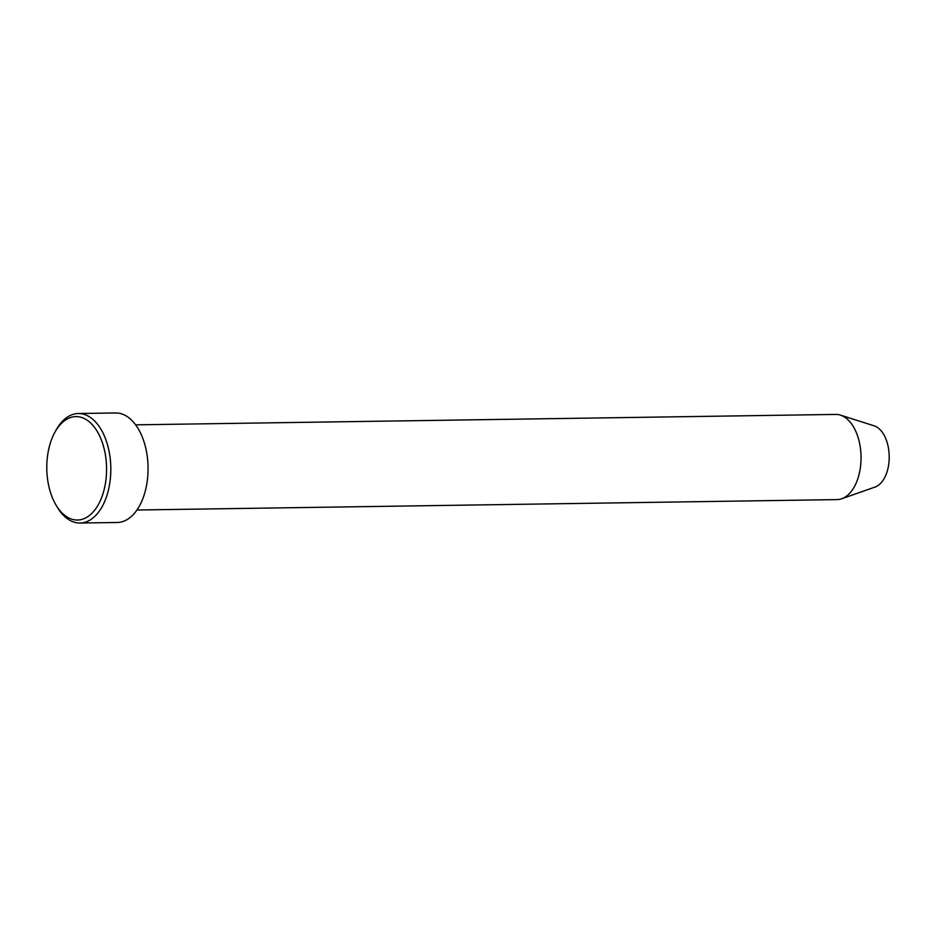 <?xml version="1.0" encoding="UTF-8"?>
<svg xmlns="http://www.w3.org/2000/svg" width="936" height="936" viewBox="0 0 936 936"><rect width="100%" height="100%" fill="white"/><g stroke="black" fill="none" stroke-linecap="round" stroke-linejoin="round"><path stroke-width="1.4" d="M78.577 416.766A51.726 29.893 -90.9 0 0 54.978 432.104A51.726 29.893 -90.9 0 0 56.066 505.147A51.726 29.893 -90.9 0 0 74.798 519.866A51.726 29.893 -90.9 0 0 106.517 472.469A51.726 29.893 -90.9 0 0 78.577 416.766M54.978 432.104L56.183 429.94A54.768 31.648 89.1 0 1 78.355 413.513A54.768 31.648 89.1 0 1 81.175 413.689A54.768 31.648 89.1 0 1 110.811 470.246A54.768 31.648 89.1 0 1 79.981 523.037A54.768 31.648 89.1 0 1 77.162 522.861A54.768 31.648 89.1 0 1 57.342 507.277L56.066 505.147M136.937 510.015L837.053 499.602A42.6 24.617 -90.9 0 0 841.71 498.759A42.6 24.617 -90.9 0 0 861.038 456.651A42.6 24.617 -90.9 0 0 840.469 415.128A42.6 24.617 -90.9 0 0 837.977 414.554A42.6 24.617 -90.9 0 0 835.789 414.426L135.661 424.839M79.981 523.037L117.222 522.487A54.768 31.648 -90.9 0 0 148.052 469.685A54.768 31.648 -90.9 0 0 118.416 413.139A54.768 31.648 -90.9 0 0 115.596 412.963L78.355 413.513M841.71 498.759L875.055 487.059A31.18 18.018 -90.9 0 0 889.2 456.23A31.18 18.018 -90.9 0 0 874.142 425.833L840.469 415.128"/></g></svg>
